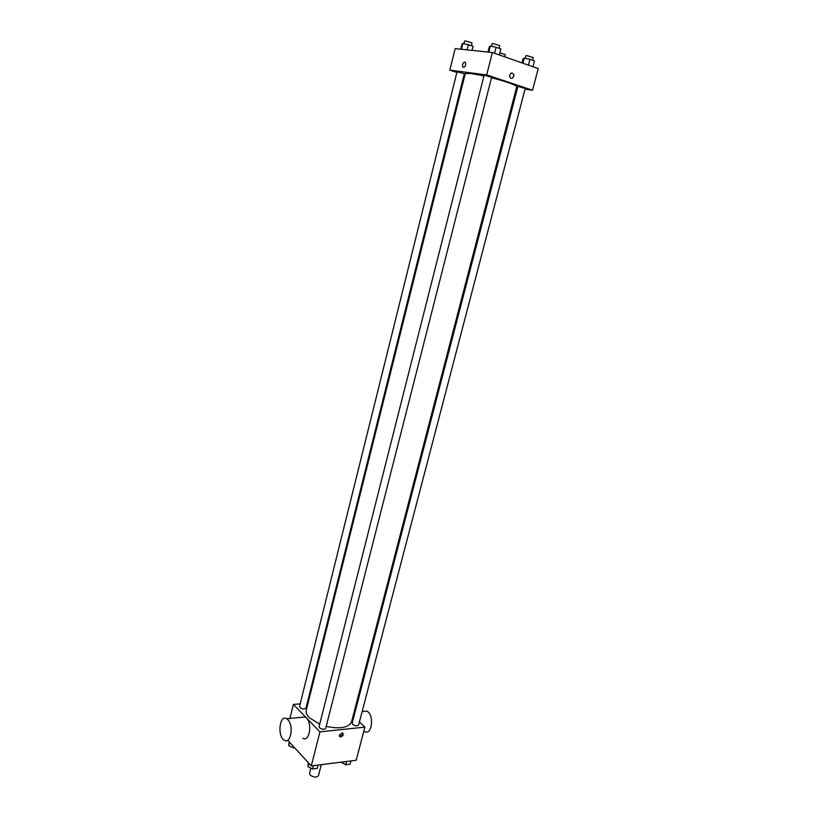 <?xml version="1.0" encoding="UTF-8"?>
<svg xmlns="http://www.w3.org/2000/svg" width="818" height="818" viewBox="0 0 818 818"><rect width="100%" height="100%" fill="white"/><g stroke="black" fill="none" stroke-linecap="round" stroke-linejoin="round"><path stroke-width="1.23" d="M310.871 768.112L309.531 773.409L310.104 775.045C313.683 777.489 316.474 777.703 318.468 775.679L321.29 764.666M359.439 721.844L364.9 727.12L356.167 760.27L311.28 765.924L287.691 740.218M364.9 727.12L319.93 731.865L311.28 765.924M339.358 735.096L342.405 732.795C343.908 734.707 343.182 736.098 340.227 736.967L339.358 735.096M483.939 75.921L470.79 73.446L465.278 73.538L306.269 710.198C305.727 712.519 306.719 714.993 309.235 717.642L319.685 724.237M326.188 726.394C340.186 729.267 348.652 727.723 351.587 721.752L516.751 86.657C515.647 84.878 507.232 81.902 491.516 77.741M353.151 715.75L353.918 716.486M319.93 731.865L293.365 704.451L300.196 703.858M307.21 703.245L308.018 703.173M352.64 724.39C355.257 726.057 357.251 726.251 358.621 724.973L525.217 88.497L518.724 86.626L517.835 86.636L352.159 723.245L352.64 724.39M319.511 727.795C322.18 729.523 324.235 729.707 325.687 728.347L491.618 77.301L484.921 75.358L484.082 75.368L319.061 726.67L319.511 727.795M305.973 708.214C303.345 709.595 301.188 709.073 299.5 706.65L457.017 71.841L464.327 73.722L305.973 708.214M293.365 704.451L289.909 718.439M301.31 717.345L305.165 716.977L306.392 717.948C312.588 723.685 309.388 742.386 302.946 738.255M287.864 719.728C293.969 725.546 290.779 744.462 284.419 740.27C277.108 736.681 279.449 714.073 286.658 718.746L287.864 719.728M364.644 731.578C372.159 735.863 374.439 714.451 366.822 711.098L362.824 711.476M342.568 732.846C342.619 734.922 341.607 736.057 339.531 736.261L339.378 736.21M525.033 89.193L532.528 90.236L486.679 74.919L449.839 70.143L456.863 72.454M464.051 74.827L464.89 75.103M516.403 87.986L517.446 88.139M486.679 74.919L492.375 52.505L538.224 68.589L532.528 90.236M509.788 74.97L511.25 72.986C514.256 73.508 514.614 75.287 512.324 78.303C510.391 78.651 509.542 77.536 509.788 74.97C509.542 77.536 510.391 78.651 512.313 78.303L512.324 78.303C514.614 75.287 514.256 73.508 511.25 72.986M492.375 52.505L455.156 48.62L449.839 70.143M464.818 62.056L465.483 62.454C466.004 65.849 465.105 67.393 462.804 67.107C462.098 64.602 462.773 62.914 464.818 62.056L465.483 62.454C466.004 65.849 465.105 67.403 462.804 67.107C462.098 64.602 462.773 62.914 464.818 62.056M472.058 50.379L473.101 46.176L462.876 43.405L462.068 43.916L460.759 49.203M468.417 44.54L467.088 49.867M462.876 43.405L461.424 49.274M464.01 43.63L464.665 40.992L465.442 40.92L472.027 42.894L471.362 45.573M499.87 52.853L505.268 54.601L504.696 56.831M499.328 54.949L500.861 48.947L496.127 47.26L490.36 46.084L489.379 46.595L487.998 52.045M496.127 47.26L494.593 53.282M490.36 46.084L488.827 52.137M491.444 46.309L492.129 43.61L492.988 43.528L499.716 45.542L499.011 48.293M532.947 66.739L534.471 60.89L529.952 59.285L524.266 58.119L523.131 58.559L521.996 62.904M529.952 59.285L528.418 65.154M524.266 58.119L522.927 63.231M525.207 58.313L525.892 55.675L526.802 55.614L533.316 57.546L532.61 60.235M294.582 747.724L293.294 747.867L288.785 745.689L289.153 741.803M293.601 746.65L293.294 747.867M289.613 742.315L288.785 745.689M318.069 765.065L317.231 768.358L312.609 768.951L307.936 766.681L308.233 762.601M313.447 765.648L312.609 768.951M308.815 763.235L307.936 766.681M350.983 760.924L350.135 764.155L345.697 764.728L341.055 762.171M346.546 761.486L345.697 764.728M305.165 716.977L286.658 718.746M354.041 712.314L355.022 712.222M362.139 711.548L366.822 711.098M339.531 736.261L340.227 736.967"/></g></svg>

